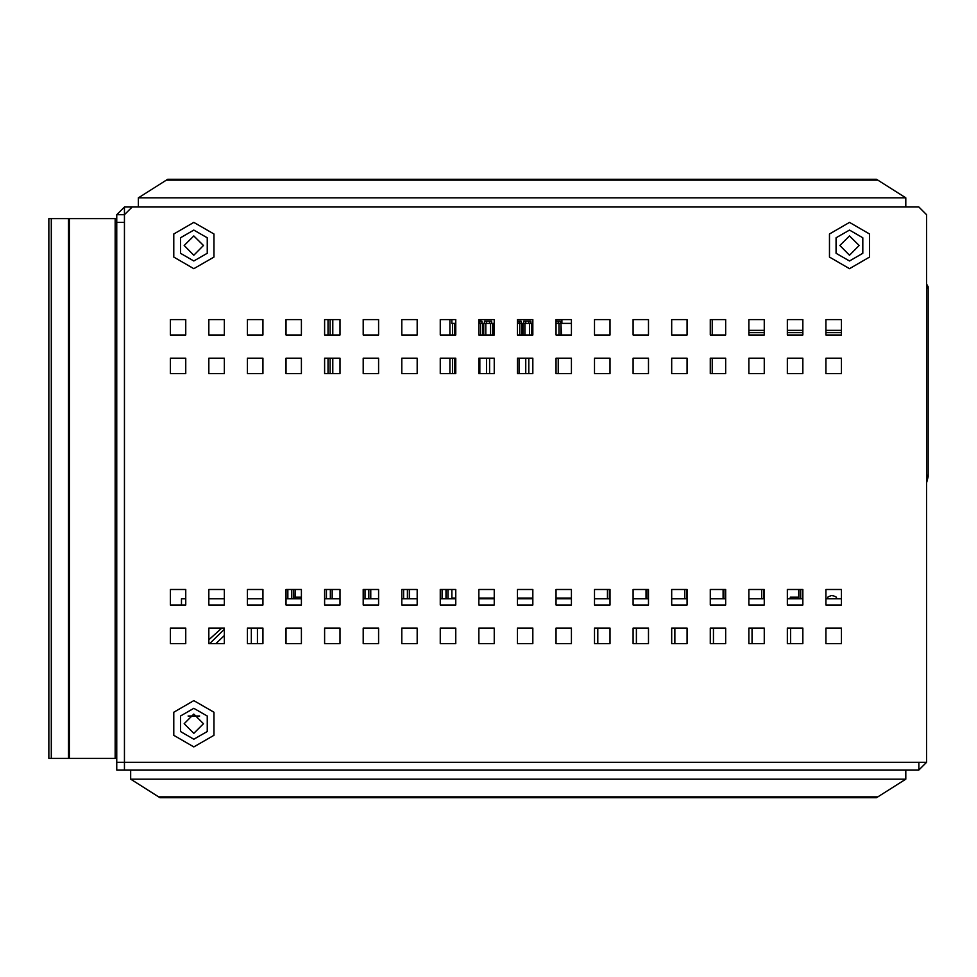 <?xml version="1.0" encoding="UTF-8"?>
<svg xmlns="http://www.w3.org/2000/svg" width="977" height="977" viewBox="0 0 977 977"><rect width="100%" height="100%" fill="white"/><g stroke="black" fill="none" stroke-linecap="round" stroke-linejoin="round"><path stroke-width="1.47" d="M124.433 214.684L124.433 206.965L138.319 206.965L138.319 197.794L905.777 197.794L905.777 206.965L132.151 206.965L124.433 214.684L124.433 770.035L124.433 214.684L116.727 214.684L116.727 762.316L918.893 762.316L918.893 770.035L116.727 770.035L116.727 762.316M926.611 288.374L928.15 288.374L928.15 286.798L928.15 292.404M926.611 475.201L928.15 475.201L926.611 479.451M832.038 595.714L833.198 595.714L832.038 595.714M116.727 758.457L48.85 758.457L48.85 218.543L116.727 218.543M827.104 598.803L828.154 596.837L830.89 595.714L828.154 596.837L827.104 598.803M836.984 598.803L835.933 596.837L833.198 595.714L835.933 596.837L836.984 598.803M193.861 230.108L180.501 237.826L180.501 253.251L193.861 260.957L207.222 253.251L207.222 237.826L193.861 230.108M193.861 708.325L180.501 716.043L180.501 731.468L193.861 739.174L207.222 731.468L207.222 716.043L193.861 708.325M849.477 230.108L836.117 237.826L836.117 253.251L849.477 260.957L862.838 253.251L862.838 237.826L849.477 230.108M193.861 222.402L173.821 233.967L173.821 257.11L193.861 268.675L213.902 257.11L213.902 233.967L193.861 222.402M193.861 700.607L173.821 712.184L173.821 735.327L193.861 746.892L213.902 735.327L213.902 712.184L193.861 700.607M849.477 222.402L829.436 233.967L829.436 257.11L849.477 268.675L869.518 257.11L869.518 233.967L849.477 222.402M193.861 235.897L184.213 245.532L193.861 255.18L203.497 245.532L193.861 235.897M849.477 255.18L859.113 245.532L849.477 235.897L839.829 245.532L849.477 255.18L859.113 245.532L849.477 235.897M193.861 714.114L203.497 723.749L193.861 733.397L184.213 723.749L193.861 714.114L203.497 723.749L193.861 733.397M295.213 589.546L295.213 598.803M798.722 598.803L798.722 589.546M328.064 319.577L328.064 335.013M328.064 358.144L328.064 373.568M454.561 373.568L454.561 358.144M454.561 335.013L454.561 323.436M124.433 206.965L116.727 214.684M188.072 716.043L199.638 716.043M790.234 598.803L790.234 597.252L798.722 597.252M301.453 597.252L295.213 597.252M905.777 197.794L876.467 179.28L167.629 179.28L138.319 197.794M926.611 476.141L928.15 476.764L926.611 482.931M928.15 362.98L928.15 343.122M928.15 438.966L928.15 457.676M928.15 475.665L928.15 476.764M928.15 288.374L928.15 475.518M928.15 324.608L928.15 305.899M928.15 400.594L928.15 420.464M928.15 287.604L926.611 287.604M918.893 206.965L905.777 206.965L918.893 206.965L926.611 214.684L926.611 284.124L928.15 286.798L926.611 286.798M841.38 332.693L825.956 332.693M802.813 332.693L787.389 332.693M764.246 332.693L748.822 332.693M330.067 373.568L330.067 358.144M330.067 335.013L330.067 319.577M452.559 323.436L452.559 335.013M452.559 358.144L452.559 373.568M841.38 598.803L825.956 598.803M802.813 598.803L787.389 598.803M764.246 598.803L748.822 598.803M725.679 598.803L710.255 598.803M687.112 598.803L671.688 598.803M648.545 598.803L633.12 598.803M609.978 598.803L594.553 598.803M571.411 598.803L555.986 598.803M532.856 598.803L517.419 598.803M494.289 598.803L478.864 598.803M455.722 598.803L440.297 598.803M417.155 598.803L401.73 598.803M378.587 598.803L363.163 598.803M340.02 598.803L324.596 598.803M301.453 598.803L286.029 598.803M262.886 598.803L247.462 598.803M181.514 604.971L181.514 598.803L185.764 598.803M208.895 598.803L224.319 598.803M479.976 598.022L479.976 598.803M486.534 598.803L486.534 598.022M489.77 598.022L489.77 598.803M519.166 598.022L519.166 598.803M525.711 598.803L525.711 598.022M528.96 598.022L528.96 598.803M558.343 598.022L558.343 598.803M251.284 643.538L251.284 628.113M224.319 629.31L209.713 643.538M224.319 635.502L215.929 643.538M257.452 643.538L257.452 628.113M293.65 589.546L293.662 598.803M292.038 589.546L287.58 589.546M332.217 589.546L332.229 598.803M330.605 589.546L326.147 589.546M370.772 589.546L370.796 598.803M369.172 589.546L364.714 589.546M409.339 589.546L409.363 598.803M407.739 589.546L403.281 589.546M447.906 589.546L447.93 598.803M446.294 589.546L441.848 589.546M486.497 598.022L486.497 598.803M597.79 643.538L597.79 628.113M636.357 643.538L636.357 628.113M674.924 643.538L674.924 628.113M713.491 643.538L713.491 628.113M752.058 643.538L752.058 628.113M790.625 643.538L790.625 628.113M609.978 589.62L609.062 589.546M607.438 598.803L607.462 589.546M648.545 589.62L647.629 589.546M646.005 598.803L646.017 589.546M687.112 589.62L686.196 589.546M684.572 598.803L684.584 589.546M725.679 589.62L724.763 589.546M723.139 598.803L723.151 589.546M764.246 589.62L763.33 589.546M761.694 598.803L761.718 589.546M802.813 589.62L801.897 589.546M800.261 598.803L800.285 589.546M841.38 335.013L825.956 335.013L825.956 319.577L841.38 319.577L841.38 335.013M926.611 214.684L926.611 762.316L918.893 762.316M802.813 335.013L787.389 335.013L787.389 319.577L802.813 319.577L802.813 335.013M764.246 335.013L748.822 335.013L748.822 319.577L764.246 319.577L764.246 335.013M725.679 335.013L710.255 335.013L710.255 319.577L725.679 319.577L725.679 335.013M687.112 335.013L671.688 335.013L671.688 319.577L687.112 319.577L687.112 335.013M648.545 335.013L633.12 335.013L633.12 319.577L648.545 319.577L648.545 335.013M609.978 335.013L594.553 335.013L594.553 319.577L609.978 319.577L609.978 335.013M571.411 335.013L555.986 335.013L555.986 319.577L571.411 319.577L571.411 335.013M532.856 335.013L517.419 335.013L517.419 319.577L532.856 319.577L532.856 335.013M494.289 335.013L478.864 335.013L478.864 319.577L494.289 319.577L494.289 335.013M455.722 335.013L440.297 335.013L440.297 319.577L455.722 319.577L455.722 335.013M417.155 335.013L401.73 335.013L401.73 319.577L417.155 319.577L417.155 335.013M378.587 335.013L363.163 335.013L363.163 319.577L378.587 319.577L378.587 335.013M340.02 335.013L324.596 335.013L324.596 319.577L340.02 319.577L340.02 335.013M301.453 335.013L286.029 335.013L286.029 319.577L301.453 319.577L301.453 335.013M262.886 335.013L247.462 335.013L247.462 319.577L262.886 319.577L262.886 335.013M224.319 335.013L208.895 335.013L208.895 319.577L224.319 319.577L224.319 335.013M185.764 335.013L170.328 335.013L170.328 319.577L185.764 319.577L185.764 335.013M841.38 373.568L825.956 373.568L825.956 358.144L841.38 358.144L841.38 373.568M802.813 373.568L787.389 373.568L787.389 358.144L802.813 358.144L802.813 373.568M764.246 373.568L748.822 373.568L748.822 358.144L764.246 358.144L764.246 373.568M725.679 373.568L710.255 373.568L710.255 358.144L725.679 358.144L725.679 373.568M687.112 373.568L671.688 373.568L671.688 358.144L687.112 358.144L687.112 373.568M648.545 373.568L633.12 373.568L633.12 358.144L648.545 358.144L648.545 373.568M609.978 373.568L594.553 373.568L594.553 358.144L609.978 358.144L609.978 373.568M571.411 373.568L555.986 373.568L555.986 358.144L571.411 358.144L571.411 373.568M532.856 373.568L517.419 373.568L517.419 358.144L532.856 358.144L532.856 373.568M494.289 373.568L478.864 373.568L478.864 358.144L494.289 358.144L494.289 373.568M455.722 373.568L440.297 373.568L440.297 358.144L455.722 358.144L455.722 373.568M417.155 373.568L401.73 373.568L401.73 358.144L417.155 358.144L417.155 373.568M378.587 373.568L363.163 373.568L363.163 358.144L378.587 358.144L378.587 373.568M340.02 373.568L324.596 373.568L324.596 358.144L340.02 358.144L340.02 373.568M301.453 373.568L286.029 373.568L286.029 358.144L301.453 358.144L301.453 373.568M262.886 373.568L247.462 373.568L247.462 358.144L262.886 358.144L262.886 373.568M224.319 373.568L208.895 373.568L208.895 358.144L224.319 358.144L224.319 373.568M185.764 373.568L170.328 373.568L170.328 358.144L185.764 358.144L185.764 373.568M841.38 604.971L825.956 604.971L825.956 589.546L841.38 589.546L841.38 604.971M802.813 604.971L787.389 604.971L787.389 589.546L802.813 589.546L802.813 604.971M764.246 604.971L748.822 604.971L748.822 589.546L764.246 589.546L764.246 604.971M725.679 604.971L710.255 604.971L710.255 589.546L725.679 589.546L725.679 604.971M687.112 604.971L671.688 604.971L671.688 589.546L687.112 589.546L687.112 604.971M648.545 604.971L633.12 604.971L633.12 589.546L648.545 589.546L648.545 604.971M609.978 604.971L594.553 604.971L594.553 589.546L609.978 589.546L609.978 604.971M571.411 604.971L555.986 604.971L555.986 589.546L571.411 589.546L571.411 604.971M532.856 604.971L517.419 604.971L517.419 589.546L532.856 589.546L532.856 604.971M494.289 604.971L478.864 604.971L478.864 589.546L494.289 589.546L494.289 604.971M455.722 604.971L440.297 604.971L440.297 589.546L455.722 589.546L455.722 604.971M417.155 604.971L401.73 604.971L401.73 589.546L417.155 589.546L417.155 604.971M378.587 604.971L363.163 604.971L363.163 589.546L378.587 589.546L378.587 604.971M340.02 604.971L324.596 604.971L324.596 589.546L340.02 589.546L340.02 604.971M301.453 604.971L286.029 604.971L286.029 589.546L301.453 589.546L301.453 604.971M262.886 604.971L247.462 604.971L247.462 589.546L262.886 589.546L262.886 604.971M224.319 604.971L208.895 604.971L208.895 589.546L224.319 589.546L224.319 604.971M185.764 604.971L170.328 604.971L170.328 589.546L185.764 589.546L185.764 604.971M841.38 643.538L825.956 643.538L825.956 628.113L841.38 628.113L841.38 643.538M802.813 643.538L787.389 643.538L787.389 628.113L802.813 628.113L802.813 643.538M764.246 643.538L748.822 643.538L748.822 628.113L764.246 628.113L764.246 643.538M725.679 643.538L710.255 643.538L710.255 628.113L725.679 628.113L725.679 643.538M687.112 643.538L671.688 643.538L671.688 628.113L687.112 628.113L687.112 643.538M648.545 643.538L633.12 643.538L633.12 628.113L648.545 628.113L648.545 643.538M609.978 643.538L594.553 643.538L594.553 628.113L609.978 628.113L609.978 643.538M571.411 643.538L555.986 643.538L555.986 628.113L571.411 628.113L571.411 643.538M532.856 643.538L517.419 643.538L517.419 628.113L532.856 628.113L532.856 643.538M494.289 643.538L478.864 643.538L478.864 628.113L494.289 628.113L494.289 643.538M455.722 643.538L440.297 643.538L440.297 628.113L455.722 628.113L455.722 643.538M417.155 643.538L401.73 643.538L401.73 628.113L417.155 628.113L417.155 643.538M378.587 643.538L363.163 643.538L363.163 628.113L378.587 628.113L378.587 643.538M340.02 643.538L324.596 643.538L324.596 628.113L340.02 628.113L340.02 643.538M301.453 643.538L286.029 643.538L286.029 628.113L301.453 628.113L301.453 643.538M262.886 643.538L247.462 643.538L247.462 628.113L262.886 628.113L262.886 643.538M224.319 643.538L208.895 643.538L208.895 628.113L224.319 628.113L224.319 643.538M185.764 643.538L170.328 643.538L170.328 628.113L185.764 628.113L185.764 643.538M918.893 770.035L926.611 762.316M158.518 796.841L877.871 796.841L876.467 797.721L159.923 797.721L130.613 779.206L130.613 770.035M877.871 796.841L905.777 779.206L905.777 770.035M905.777 779.206L130.613 779.206M560.969 323.436L561.543 335.013M531.573 335.013L531.573 325.756L532.734 325.756L532.734 335.013M521.779 335.013L521.779 325.756L522.939 325.756L522.939 335.013M492.396 335.013L492.396 325.756L493.556 325.756L493.556 335.013M482.601 335.013L482.601 325.756L483.762 325.756L483.762 335.013M571.411 323.436L558.954 323.436L558.954 335.013M555.986 321.128L560.273 321.128L560.273 323.436M480.403 319.577L480.403 321.128L478.864 321.128M455.722 323.436L451.862 323.436L451.862 319.577M494.289 323.436L491.7 323.436L491.7 321.128L484.445 321.128L484.445 323.436L480.599 323.436L480.599 335.013M478.864 323.436L480.599 323.436M482.601 325.756L482.601 323.436M532.856 323.436L529.571 323.436L529.571 335.013M524.942 335.013L524.942 323.436L523.635 323.436L523.635 321.128L530.89 321.128L530.89 323.436M523.635 323.436L519.776 323.436L519.776 335.013M517.419 321.128L521.083 321.128L521.083 323.436M494.252 323.436L494.289 321.128M480.403 321.128L481.905 321.128L481.905 323.436M561.848 319.577L561.848 323.436M555.986 323.436L558.954 323.436M560.969 325.756L560.969 335.013M532.734 323.436L532.734 325.756M531.573 325.756L531.573 323.436M524.942 323.436L529.571 323.436M522.939 323.436L522.939 325.756M521.779 325.756L521.779 323.436M517.419 323.436L519.776 323.436M493.556 323.436L493.556 325.756M491.7 323.436L490.393 323.436L490.393 335.013M492.396 325.756L492.396 323.436M485.764 335.013L485.764 323.436L490.393 323.436M485.764 323.436L484.445 323.436M483.762 323.436L483.762 325.756M528.801 321.128L528.801 323.436M525.711 321.128L525.711 323.436M519.007 321.128L519.007 323.436M479.817 321.128L479.817 323.436M489.624 321.128L489.624 323.436M486.534 321.128L486.534 323.436M558.185 321.128L558.185 323.436M455.722 598.022L451.862 598.022L451.862 589.546M571.411 598.022L555.986 598.022M532.856 598.022L517.419 598.022M494.289 598.022L478.864 598.022M479.817 358.144L479.817 373.568M489.624 358.144L489.624 373.568M486.534 358.144L486.534 373.568M519.007 358.144L519.007 373.568M528.801 358.144L528.801 373.568M525.711 358.144L525.711 373.568M558.185 358.144L558.185 373.568M116.727 222.402L124.433 222.402M877.871 180.159L166.237 180.159M712.184 319.577L712.184 335.013M712.184 358.144L712.184 373.568M748.822 330.385L764.246 330.385M787.389 330.385L802.813 330.385M825.956 330.385L841.38 330.385M332.766 319.577L332.766 335.013M332.766 358.144L332.766 373.568M449.86 373.568L449.86 358.144M449.86 335.013L449.86 319.577M221.803 628.113L208.895 639.85M291.732 598.803L291.732 589.62M287.885 589.62L287.885 598.803M330.299 598.803L330.299 589.62M326.452 589.62L326.452 598.803M368.866 598.803L368.866 589.62M365.007 589.62L365.007 598.803M407.433 598.803L407.433 589.62M403.574 589.62L403.574 598.803M446 598.803L446 589.62M442.141 589.62L442.141 598.803M484.568 598.803L484.568 598.022M480.708 598.022L480.708 598.803M609.367 589.62L609.367 598.803M647.934 589.62L647.934 598.803M686.501 589.62L686.501 598.803M725.068 589.62L725.068 598.803M763.623 589.62L763.623 598.803M802.19 589.62L802.19 598.803M51.256 758.457L51.256 218.543M68.512 758.457L68.512 218.543M69.379 758.457L69.379 218.543M115.188 218.543L115.188 758.457M877.187 179.768L166.92 179.768M159.202 797.232L877.187 797.232"/></g></svg>
